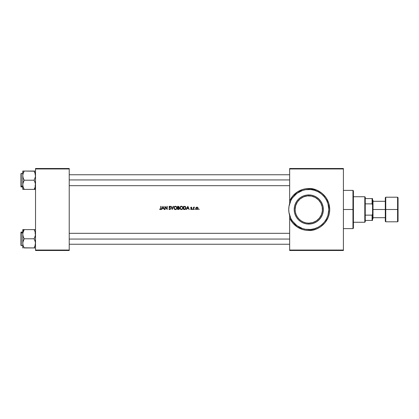 <?xml version="1.0" encoding="UTF-8"?>
<svg xmlns="http://www.w3.org/2000/svg" width="419" height="419" viewBox="0 0 419 419"><rect width="100%" height="100%" fill="white"/><g stroke="black" fill="none" stroke-linecap="round" stroke-linejoin="round"><path stroke-width="0.63" d="M308.787 194.924L308.787 195.835A13.665 13.665 0 0 1 322.447 209.5A13.665 13.665 0 0 1 308.787 223.165L308.787 224.076A14.576 14.576 0 0 0 323.358 209.5A14.576 14.576 0 0 0 308.787 194.924A14.576 14.576 0 0 1 323.358 209.5A14.576 14.576 0 0 1 308.787 224.076L305.943 223.793L303.209 222.966L300.69 221.62L298.48 219.807L296.668 217.597L295.322 215.078L294.489 212.344L294.211 209.5L294.489 206.656L295.322 203.922L296.668 201.403L298.48 199.193L300.69 197.38L303.209 196.034L305.943 195.207L308.787 194.924L311.626 195.207L314.36 196.034L316.879 197.38L319.089 199.193L320.902 201.403L322.248 203.922L323.08 206.656L323.358 209.5L323.08 212.344L322.248 215.078L320.902 217.597L319.089 219.807L316.879 221.62L314.36 222.966L311.626 223.793L308.787 224.076A14.576 14.576 0 0 1 294.211 209.5A14.576 14.576 0 0 1 308.787 194.924A14.576 14.576 0 0 0 294.211 209.5A14.576 14.576 0 0 0 308.787 224.076L308.787 223.165L312.752 222.573L316.376 220.86L319.346 218.168L321.41 214.727L322.384 210.841L322.185 206.834L320.834 203.058L318.445 199.837L315.224 197.449L311.448 196.097L307.446 195.903L303.555 196.878L300.119 198.936L297.422 201.911L295.709 205.535L295.123 209.5L295.385 212.166L296.16 214.727L297.422 217.089L299.124 219.163L301.193 220.86L303.555 222.122L306.121 222.903L308.787 223.165A13.665 13.665 0 0 1 295.123 209.5A13.665 13.665 0 0 1 308.787 195.835L308.787 194.924M289.655 218.042L289.655 215.471A20.039 20.039 0 0 0 308.787 229.539L308.787 230.45A20.95 20.95 0 0 1 289.655 218.042L292.865 223.123L297.385 227.077L302.843 229.591L305.781 230.235L308.787 230.45L308.787 229.539C314.648 230.345 328.548 224.333 328.826 209.5C328.548 194.667 314.648 188.655 308.787 189.461L308.787 188.55C314.915 187.707 329.449 193.992 329.737 209.5C329.449 225.008 314.915 231.293 308.787 230.45L312.873 230.047L316.801 228.858L320.425 226.92L324.982 222.793L328.14 217.519L329.334 213.585L329.737 209.5L328.831 203.419L326.202 197.862L322.075 193.306L316.801 190.142L310.84 188.65L305.781 188.765L302.843 189.409L297.385 191.923L292.865 195.877L289.655 200.958L289.655 168.967L343.397 168.967L343.397 250.033L289.655 250.033L289.655 215.471A20.039 20.039 0 0 1 289.655 203.529L289.655 168.511L343.397 168.511L289.655 168.511L289.655 168.967L343.397 168.967L343.397 168.511L343.397 250.033L289.655 250.033L289.655 218.042M160.425 209.579L159.597 209.212L160.744 208.955L160.781 206.31L161.069 206.31L161.006 209.128L160.346 209.584L160.969 209.217L161.069 206.31L160.781 206.31L160.744 208.955L159.597 209.212L160.346 209.584L159.597 209.212L160.419 209.249L160.781 208.667M161.875 209.5L161.561 209.5L162.949 206.31L161.561 209.5L162.321 208.479L163.62 208.479L162.321 208.479L161.561 209.5L162.949 206.31L164.379 209.5L163.62 208.479L164.379 209.5L162.991 206.31L164.379 209.5L164.065 209.5M169.669 209.254L170.224 208.714L169.669 209.254L168.794 208.887L169.669 209.254L170.224 208.714L168.998 206.976L169.705 206.232L170.47 206.771L169.313 206.808L170.512 208.72L170.203 209.39L169.449 209.547L168.794 208.887L169.721 209.254L170.219 208.631L169.119 207.405L169.046 206.693L169.768 206.232L170.47 206.771L169.946 206.274L169.234 206.41M172.188 209.5L170.879 206.31L171.188 206.31L172.167 208.772L173.141 206.31L173.456 206.31L172.188 209.5L173.456 206.31L173.141 206.31L172.167 208.772L171.188 206.31L170.879 206.31L172.146 209.5L170.879 206.31L171.188 206.31L172.167 208.772L173.141 206.31L173.456 206.31L172.188 209.5M181.427 209.584L180.306 209.076L179.871 207.84L180.29 206.75L181.568 206.237L182.873 207.274L182.548 209.071L181.427 209.584L182.873 208.531L182.873 207.274L182.029 206.358L180.788 206.368L179.871 207.918L180.306 209.076L181.385 209.579M184.517 209.5L183.59 209.5L184.517 209.5L183.59 209.5L183.59 206.31L185.355 206.53L186.041 207.829L185.648 209.091L184.517 209.5L185.648 209.091L185.994 207.478L185.14 206.426L183.59 206.31L183.59 209.5L183.59 206.31L185.14 206.426M191.31 209.537L190.619 209.228L191.598 208.919L190.802 208.102L190.797 207.389L191.268 207.127L191.844 207.463L191.006 207.615L191.881 208.772L191.373 209.531L191.886 208.866L190.985 207.73L191.844 207.463L191.268 207.127L191.844 207.463L190.985 207.73L191.886 208.866L191.247 209.542L191.75 209.291L191.86 208.678M192.656 209.013L192.95 209.275L192.703 209.008L192.95 209.275L192.703 209.542L192.457 209.275L192.703 209.008L192.95 209.275L192.703 209.542L192.457 209.275L192.703 209.008L192.95 209.275L192.703 209.542L192.457 209.275L192.703 209.008L192.457 209.275L192.703 209.008L192.95 209.275L192.525 209.458L192.656 209.013L192.756 209.537L192.944 209.327M194.222 207.133L193.725 207.515L193.442 207.169L193.442 209.5L193.442 207.169L193.725 207.515L194.505 207.211L193.777 207.918L193.725 209.5L193.442 209.5L193.442 207.169L193.725 207.515L194.505 207.211L193.798 207.829L193.725 209.5L193.829 207.745L194.505 207.211L193.751 207.473M198.915 209.542L198.674 209.275L198.915 209.542L198.674 209.275L198.915 209.542L199.161 209.275L198.915 209.008L198.915 209.542L198.915 209.008L199.161 209.275L198.915 209.542L198.915 209.008L199.161 209.275L198.915 209.542L198.915 209.008L199.161 209.275L198.915 209.542L198.915 209.008L199.161 209.275L198.915 209.542L198.742 209.091L199.161 209.275L198.779 209.495L198.821 209.029L199.093 209.458M197.071 209.537L195.951 208.919L196.113 207.515L197.077 207.133L197.983 207.798L197.941 208.961L197.071 209.537L198.019 208.793L198.025 207.897L197.239 207.164L196.113 207.515L196.956 207.127L197.799 207.515L198.098 208.343M195.17 209.029L195.076 209.542L195.254 209.091L195.076 209.542L194.83 209.275L195.076 209.008L195.322 209.275L195.076 209.542L194.83 209.275L195.076 209.008L195.322 209.275L195.076 209.542L194.83 209.275L195.076 209.008L194.83 209.275L195.076 209.008L195.123 209.537L194.845 209.374L195.024 209.013L195.123 209.537L195.317 209.327M186.727 209.5L186.408 209.5L187.801 206.31L186.408 209.5L187.173 208.479L188.471 208.479L187.173 208.479L186.408 209.5L187.801 206.31L189.231 209.5L188.471 208.479L189.231 209.5L187.843 206.31L189.231 209.5L188.917 209.5M177.625 206.31L179.07 206.766L178.777 207.782L179.374 208.688L178.787 209.448L177.625 209.5L177.625 206.31L177.625 209.5L177.625 206.31L178.195 206.31L177.625 206.31M174.005 207.295L173.901 207.918C173.958 206.923 174.466 206.363 175.435 206.232L174.32 206.75L173.901 207.918L174.335 209.076L175.54 209.579L174.184 208.877L174.005 207.295L175.121 206.263L176.577 206.735L176.907 208.531L175.634 209.573M165.154 209.5L164.871 209.5L165.154 209.5L164.871 209.5L164.871 206.31L166.914 208.762L166.914 206.31L167.202 206.31L167.202 209.5L165.154 207.059L165.154 209.5L165.154 207.059L167.202 209.5L167.202 206.31L166.914 206.31L166.914 208.762L164.871 206.31L164.871 209.5L164.871 206.31L166.914 208.762M35.526 168.967L69.224 168.967L69.224 250.033L35.526 250.033L35.526 168.511L69.224 168.511L35.526 168.511L35.526 250.489L35.526 250.033L69.224 250.033L69.224 168.511L69.224 168.967L35.526 168.967M69.224 250.489L35.526 250.489L69.224 250.489L69.224 250.033L69.224 250.489M343.397 250.489L289.655 250.489L289.655 250.033L289.655 250.489L343.397 250.489L343.397 250.033L343.397 250.489M288.974 206.467A20.039 20.039 0 0 0 288.974 206.488L288.743 209.5A20.039 20.039 0 0 0 288.743 209.51L288.974 212.522A20.039 20.039 0 0 0 288.974 212.533M288.974 212.522L290.838 218.419L292.472 221.138L296.914 225.642L302.539 228.538L305.624 229.287L310.751 229.444L314.601 228.674L318.231 227.171L321.499 224.993L324.275 222.211L326.459 218.948L327.962 215.319L328.826 209.5L327.962 203.681L326.459 200.052L324.275 196.789L321.499 194.007L318.231 191.829L314.601 190.326L310.751 189.556L305.624 189.713L302.539 190.462L296.914 193.358L292.472 197.862L290.838 200.581L288.974 206.478M308.787 189.461A20.039 20.039 0 0 0 289.655 203.529L289.655 200.958A20.95 20.95 0 0 1 308.787 188.55L308.787 189.461M198.915 209.008L198.821 209.521M196.113 207.515L195.809 208.343L196.113 207.515L196.956 207.127M196.836 207.133L196.49 207.227M197.077 207.133L197.422 207.227M198.082 208.117L197.527 207.279M195.809 208.343L196.506 209.453L197.805 209.154M195.814 208.227L196.045 207.604M196.663 207.468L197.297 207.489L197.799 208.17L197.129 209.238L196.113 208.515L196.82 207.426M197.297 209.186L197.679 208.84L197.297 209.186M196.616 209.186L197.045 209.249M197.045 207.421L196.354 207.683M194.327 207.138L193.725 207.515L194.505 207.211M194.322 207.442L193.756 208.013L194.254 207.421M193.73 208.515L193.756 208.018M193.442 209.5L193.725 209.5L193.442 209.5M192.457 209.275L192.703 209.542L192.95 209.275L192.462 209.327M191.268 207.127L191.844 207.463L191.043 207.175L190.703 207.74L191.598 208.882L190.619 209.228L191.247 209.542L190.619 209.228L191.598 208.882L190.703 207.74L191.268 207.127M191.394 207.436L191.666 207.662L191.279 207.415L190.985 207.73L191.31 207.415M191.666 207.662L191.279 207.415M191.033 207.892L191.886 208.866M191.383 208.18L191.829 208.589M191.064 209.521L190.619 209.228M191.598 208.919L191.294 209.249L190.839 209.06L191.221 209.254L191.598 208.882L190.708 207.834M191.598 208.819L191.221 209.254L191.556 208.709M191.598 208.882L190.802 208.102M190.823 208.128L191.132 208.384M191.745 208.458L191.436 208.212M187.822 206.991L188.325 208.149L187.314 208.149L187.822 206.991L187.314 208.149L188.325 208.149L187.822 206.991M185.711 209.018L185.952 208.557M184.669 209.495L185.277 209.369M184.952 209.118L183.878 209.175L183.878 206.64L184.983 206.729L183.878 206.64L183.878 209.175L185.135 209.06M185.072 206.761L185.758 207.944L185.051 209.091M185.748 208.123L185.69 207.468M185.554 207.169L185.245 206.855M180.626 206.457L179.976 207.295M180.94 206.305L180.521 206.536M181.092 206.263L181.406 206.232M182.029 206.352L181.726 206.258M182.977 207.903L182.642 206.855M182.495 209.128L182.951 208.222M180.809 209.453L181.113 209.552M181.479 206.557L182.197 206.834L182.689 207.903L182.338 208.851L181.417 209.254L180.51 208.851L180.154 207.918L180.243 208.421L180.353 207.18L181.354 206.557M182.029 206.724L181.767 206.609M180.306 208.562L180.16 208.044M180.51 208.851L181.417 209.254L180.374 208.678M180.264 207.358L180.186 207.625M180.139 208.866L180.416 209.191M182.951 207.583L182.873 207.274M180.804 206.729L180.505 206.976M179.112 207.3L178.777 207.782L179.07 206.766L178.195 206.31M179.185 209.165L177.625 209.5L179.102 209.259L179.342 208.327L178.777 207.782M179.232 208.107L179.379 208.526M178.667 206.735L178.787 207.368L177.907 207.662L177.907 206.64L178.85 207.106L177.907 206.64L177.907 207.662L178.85 207.106L178.358 206.646M178.353 207.646L178.656 207.525M177.907 207.986L177.907 209.175L177.907 207.986L178.604 208.023L178.075 207.986L179.096 208.594L178.698 208.054M179.091 208.667L178.594 209.149M177.907 207.662L178.216 207.656M175.461 209.584L176.582 209.071L177.012 207.903L176.577 206.735L175.435 206.232M177.012 207.903L176.986 208.222M176.284 209.332L175.786 209.547M174.77 209.416L175.147 209.552M174.44 209.181L174.843 209.453M174.058 208.657L174.341 209.081M173.906 207.84L173.927 208.238M175.708 206.583L176.368 206.965L175.451 206.557L176.231 206.834L176.724 207.903L176.373 208.851L175.451 209.254L174.545 208.851L174.189 207.918L174.534 206.976L175.577 206.562M176.179 209.023L175.833 209.196L176.179 209.023M176.467 208.735L176.698 208.18M176.703 208.159L176.525 208.646M174.335 208.562L174.194 208.044M174.545 208.851L175.451 209.254L174.409 208.678M174.294 207.358L174.215 207.625M175.278 206.237L174.142 207.007M176.907 207.274L176.766 206.986M174.838 206.729L174.534 206.976M168.941 209.144L169.679 209.584L170.271 209.322L170.303 208.133L169.286 206.96L169.69 206.557L170.47 206.771L169.648 206.562L169.286 206.96L169.967 207.793M170.214 208.819L170.124 208.4L169.978 209.165M170.219 208.631L169.004 206.902M169.302 206.358L170.093 206.347M170.229 206.965L169.69 206.557L169.286 206.96L169.847 207.688M169.779 206.567L169.286 206.96L169.47 207.374M169.396 207.285L169.611 206.562M169.973 207.793L170.24 208.06M170.36 209.212L170.512 208.72M169.863 206.593L170.177 206.892M168.998 207.038L169.496 207.793M169.564 209.243L169.098 208.819M166.914 206.31L167.202 206.31L167.134 209.5M162.97 206.991L163.478 208.149L162.462 208.149L162.97 206.991L162.462 208.149L163.478 208.149L162.97 206.991M160.781 206.31L161.069 206.31L161.069 208.463M160.76 209.463L161.027 209.034M159.676 209.285L160.294 209.579M159.754 208.971L160.152 209.207M197.799 208.515L197.81 208.253M180.16 207.855L180.243 208.421M174.189 207.855L174.278 208.421M176.368 206.96L176.064 206.724M352.96 209.5L353.416 209.5L353.416 190.828L353.416 228.172L353.416 209.5L352.96 209.5L352.96 190.373L352.96 209.5L343.397 209.5L352.96 209.5L352.96 228.627L352.96 209.5M69.224 179.934L289.655 179.934L69.224 179.934M34.95 172.78L35.421 174.44L35.421 176.828L34.107 180.217L35.123 182.433L35.526 184.8L35.128 187.152L34.107 189.383L35.526 188.152L34.107 189.383L35.526 189.383M23.914 188.89L24.192 189.383L23.621 189.383L24.192 189.383L23.621 188.288L24.192 189.383L22.773 189.383L34.107 189.383L24.192 189.383L23.171 187.167L22.773 184.8L23.165 182.443L24.192 180.217L34.107 180.217L24.192 180.217L23.165 177.991L22.773 175.634L23.171 173.262L24.192 171.052L22.977 173.948M22.773 173.382L21.222 173.382L21.222 186.13L22.773 186.13L21.222 186.13L21.222 187.047L21.222 186.13L20.95 185.895L20.95 186.774L20.95 173.67M34.196 171.209L24.192 171.052L35.526 171.052L34.107 171.052L35.421 174.44L35.421 176.828L34.107 180.217L35.421 183.595L35.128 187.152L35.421 185.989M23.925 171.523L24.192 171.052L22.773 171.052L23.165 171.052L22.773 171.052L22.773 189.383L22.872 183.611L24.192 180.217L23.165 177.991L22.773 175.634L22.773 184.8L23.171 187.157L22.877 185.999M35.421 171.052L35.123 171.052L35.421 171.052M34.368 188.911L34.677 188.293L34.107 189.383L34.677 189.383M34.677 188.293L34.285 189.069M20.95 185.821L20.95 186.083M20.95 174.534L20.95 185.895L21.222 186.13L21.222 174.299M24.098 189.226L23.103 186.958M23.658 172.057L24.192 171.052L22.773 171.052L22.877 174.435M22.872 171.052L23.616 171.052M23.014 186.628L23.113 186.979M22.877 189.383L23.171 189.383L22.877 189.383M34.368 171.523L34.924 172.717M35.123 245.738L34.107 247.948L35.123 245.738M35.322 245.052L35.416 244.596M22.872 229.617L23.165 229.617L22.773 229.617L23.165 229.617L22.773 229.617L22.773 230.848L24.192 229.617L22.773 229.617L23.165 229.617L22.773 229.617L22.773 234.2L23.165 231.848L24.192 229.617L23.616 229.617M20.95 245.33L20.95 232.241L20.95 233.105L21.222 231.953L21.222 232.87L22.773 232.87L21.222 232.87L21.222 245.618L20.95 245.34M34.379 230.11L34.107 229.617L34.677 229.617L34.107 229.617L34.677 230.712L34.107 229.617L35.526 229.617L24.192 229.617L34.107 229.617L35.123 231.833L35.526 234.2L35.128 236.557L34.107 238.783L24.192 238.783L23.171 236.567L22.773 234.2L22.773 243.366L23.171 241.009L24.192 238.783L34.107 238.783L35.128 241.009L35.526 243.366L35.128 245.728L34.107 247.948L24.192 247.948L23.165 245.723L22.773 243.366L22.773 247.948L23.165 247.948L22.773 247.948L23.165 247.948L22.773 247.948L22.877 242.172L24.192 238.783L23.171 236.567L22.773 234.2L22.773 243.366L23.113 245.55M35.526 247.948L34.107 247.948L35.421 244.565L35.421 242.177L34.107 238.783L35.421 235.389L35.128 231.838L35.421 232.995M24.098 247.791L34.677 247.948M23.344 246.22L23.165 245.723M23.93 230.089L22.872 233.011L24.192 229.617L22.773 230.848L22.773 234.2L23.003 232.404M21.222 244.701L21.222 232.87L20.95 233.105L20.95 244.466M23.37 246.283L24.014 247.634M24.014 229.931L23.621 230.712M34.196 229.774L35.191 232.042M35.285 232.372L35.186 232.021M35.123 229.617L35.421 229.617L35.123 229.617M289.655 239.066L69.224 239.066L289.655 239.066M34.107 171.052L34.285 171.366M22.83 185.68L22.872 185.989L22.83 185.68M35.28 173.78L35.416 174.404M23.061 173.623L23.165 173.277M24.192 171.052L23.899 171.575M24.192 189.383L23.899 188.854M34.636 246.943L34.395 247.425M23.019 245.22L22.877 244.57M22.877 233.006L22.977 232.508M23.93 247.477L24.192 247.948M34.368 247.477L34.107 247.948M35.233 245.377L35.128 245.723M34.107 229.617L34.395 230.146M364.802 196.747L365.258 197.202L365.258 198.569L365.258 197.202L364.802 196.747L353.416 196.747L364.802 196.747L364.802 222.253L353.416 222.253L364.802 222.253L364.802 196.747M365.258 221.798L364.802 222.253L365.258 221.798L365.258 220.431L365.258 221.798M365.258 203.864L365.258 215.136L365.258 198.569L365.258 203.864L372.088 203.864L372.543 204.943L372.543 214.057L372.088 215.136L365.258 215.136L365.258 220.431L365.258 215.136L372.088 215.136L372.088 220.431L372.543 220.431L372.543 214.057L372.543 220.431L372.088 220.431L372.088 215.136L372.543 214.057L372.543 198.569L365.258 198.569L372.088 198.569L372.088 203.864L372.088 198.569L372.543 198.569L372.543 204.943L372.088 203.864L365.258 203.864M365.258 220.431L372.088 220.431L365.258 220.431M397.594 209.5L397.594 197.202L397.594 209.5L398.05 209.5L398.05 197.658L398.05 221.342L397.594 221.798L397.594 197.202L398.05 197.658L398.05 209.5L385.752 209.5L385.752 197.202L385.752 209.5L397.594 209.5L397.594 221.798L397.594 209.5M385.297 209.5L385.297 197.658L385.297 209.5L385.752 209.5L385.752 221.798L385.297 221.342L385.297 209.5L372.999 209.5L372.999 200.392L372.999 209.5L385.297 209.5L385.297 221.342L385.297 197.658L385.752 197.202L385.752 209.5L385.297 209.5M372.543 209.5L372.999 209.5L372.543 209.5M372.999 218.608L372.999 209.5L372.999 218.608L372.543 219.064M385.752 209.5L385.752 221.798L385.752 209.5M398.05 209.5L398.05 221.342L398.05 209.5M343.397 190.373L352.96 190.373L353.416 190.828M343.397 228.627L352.96 228.627L353.416 228.172M289.655 174.749L69.224 174.749M289.655 185.68L69.224 185.68M35.07 174.749L35.526 174.294M22.773 187.047L20.95 186.774M21.222 173.382L20.95 173.66M35.07 185.68L35.526 186.136M35.07 244.251L35.526 244.706M22.773 231.953L20.95 232.226M22.773 245.618L21.222 245.618M35.07 233.32L35.526 232.864M69.224 244.251L289.655 244.251M69.224 233.32L289.655 233.32M372.543 199.936L372.999 200.392M385.297 201.303L372.999 201.303M397.594 197.202L385.752 197.202M397.594 221.798L385.752 221.798M385.297 217.697L372.999 217.697"/></g></svg>
